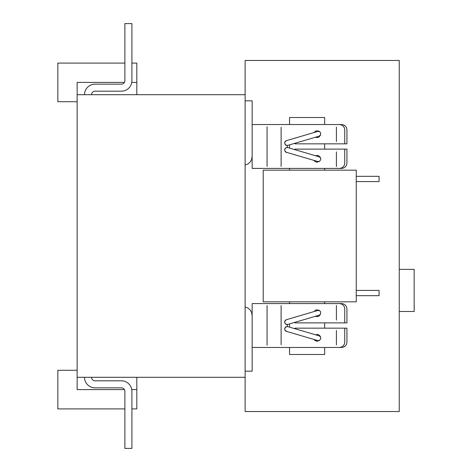 <?xml version="1.0" encoding="UTF-8"?>
<svg xmlns="http://www.w3.org/2000/svg" width="472" height="472" viewBox="0 0 472 472"><rect width="100%" height="100%" fill="white"/><g stroke="black" fill="none" stroke-linecap="round" stroke-linejoin="round"><path stroke-width="0.71" d="M124.413 389.595L77.137 389.595L77.137 94.695L245.127 94.695M77.137 94.695L77.137 82.405L124.413 82.405M124.885 63.095L57.832 63.095L57.832 101.716L77.137 101.716M77.137 370.284L57.832 370.284L57.832 408.905L124.885 408.905M131.906 408.905L136.821 408.905L136.821 377.305M136.821 94.695L136.821 63.095L131.906 63.095M77.137 377.305L245.127 377.305M91.533 377.305L91.533 377.305A3.51 3.51 0 0 0 95.043 380.815L121.375 380.815A10.531 10.531 0 0 1 131.906 391.353L131.906 448.4L124.885 448.4L124.885 391.353A3.51 3.51 0 0 0 121.375 387.842L95.043 387.842A10.531 10.531 0 0 1 84.512 377.305L84.512 377.305M91.533 94.695L91.533 94.695A3.51 3.51 0 0 1 95.043 91.184L121.375 91.184A10.531 10.531 0 0 0 131.906 80.647L131.906 23.6L124.885 23.6L124.885 80.647A3.51 3.51 0 0 1 121.375 84.158L95.043 84.158A10.531 10.531 0 0 0 84.512 94.695L84.512 94.695M245.127 60.463L245.127 411.537L399.247 411.537L399.247 60.463L245.127 60.463M399.247 311.479L414.168 311.479L414.168 269.353L399.247 269.353M252.148 156.48L251.629 159.465L250.172 162.032L247.947 163.973L245.127 165.082M287.472 152.609L285.967 152.285L284.923 151.205L284.645 149.665L285.247 148.285L287.259 147.352L287.259 145.6L285.784 145.146L284.828 143.989L284.675 142.432L285.395 141.104L287.472 140.343M286.392 152.297L284.929 151.117L284.734 149.246L285.914 147.777L287.784 147.577L319.219 156.828L320.577 157.972L320.812 159.453L319.597 161.312L317.833 161.542L286.392 152.297M287.784 145.37L285.914 145.169L284.734 143.706L284.929 141.836L286.392 140.656L317.833 131.411L319.597 131.641L320.594 132.756L320.718 134.632L319.219 136.125L287.784 145.37M313.998 132.538L316.075 130.832L318.748 131.092L319.402 131.54M320.47 135.163L318.795 137.263L316.122 137.559L315.384 137.252M315.384 155.701L318.057 155.388L320.163 157.052L320.47 157.79M319.402 161.412L316.859 162.268L314.452 161.07L313.998 160.415M252.148 124.531L341.675 124.531L343.722 124.95L345.398 126.077L346.525 127.753L346.938 129.8L346.938 143.842L295.153 143.842L294.333 143.447M339.48 124.531L341.527 124.95L343.203 126.077L344.33 127.753L344.743 129.8L344.743 143.842M294.333 149.506L295.153 149.111L346.938 149.111L346.938 163.153L346.525 165.2L345.398 166.876L343.722 168.002L341.675 168.415L252.148 168.415L252.148 100.837L245.127 100.837M344.743 149.111L344.743 163.153L344.33 165.2L343.203 166.876L341.527 168.002L339.48 168.415M245.127 306.918L247.947 308.027L250.172 309.968L251.629 312.535L252.148 315.52M287.472 331.657L285.967 331.332L284.923 330.252L284.645 328.713L285.247 327.332L287.259 326.4L287.259 324.647L285.784 324.199L284.828 323.037L284.675 321.479L285.395 320.152L287.472 319.391M286.392 331.344L284.929 330.164L284.734 328.294L285.914 326.831L287.784 326.63L319.219 335.875L320.577 337.026L320.812 338.501L319.597 340.359L317.833 340.589L286.392 331.344M287.784 324.423L285.914 324.223L284.734 322.754L284.929 320.883L286.392 319.703L317.833 310.458L319.597 310.688L320.594 311.803L320.577 314.027L319.219 315.172L287.784 324.423M313.998 311.585L316.075 309.88L318.748 310.139L319.402 310.588M320.47 314.21L318.795 316.311L316.122 316.606L315.384 316.299M315.384 334.748L318.057 334.436L320.163 336.099L320.47 336.837M319.402 340.459L316.859 341.315L314.452 340.117L313.998 339.462M245.127 371.163L252.148 371.163L252.148 303.579L341.675 303.579L343.722 303.998L345.398 305.124L346.525 306.8L346.938 308.847L346.938 322.889L295.153 322.889L294.333 322.494M339.48 303.579L341.527 303.998L343.203 305.124L344.33 306.8L344.743 308.847L344.743 322.889M294.333 328.553L295.153 328.158L346.938 328.158L346.938 342.2L346.525 344.247L345.398 345.923L343.722 347.05L341.675 347.469L252.148 347.469M344.743 328.158L344.743 342.2L344.33 344.247L343.203 345.923L341.527 347.05L339.48 347.469M356.248 301.826L356.248 170.174L263.217 170.174L263.217 301.826L356.248 301.826M289.548 124.531L289.548 117.51L324.653 117.51L324.653 124.531M281.111 127.251L281.111 166.398M267.069 126.714L267.069 166.398M289.548 144.851L289.548 148.096M289.548 168.415L289.548 170.174M336.406 151.913L336.406 166.575M324.653 143.842L324.653 149.111M336.406 127.068L336.406 141.547M324.653 168.415L324.653 170.174M356.248 176.316L379.069 176.316L379.069 181.584L356.248 181.584M289.548 347.469L289.548 354.49L324.653 354.49L324.653 347.469M281.111 344.749L281.111 305.602M267.069 345.286L267.069 305.602M289.548 327.149L289.548 323.904M289.548 303.579L289.548 301.826M324.653 328.158L324.653 322.889M324.653 303.579L324.653 301.826M336.406 320.081L336.406 305.425M356.248 295.684L379.069 295.684L379.069 290.416L356.248 290.416M336.406 344.932L336.406 330.453M131.759 389.595L136.821 389.595M131.759 82.405L136.821 82.405"/></g></svg>
